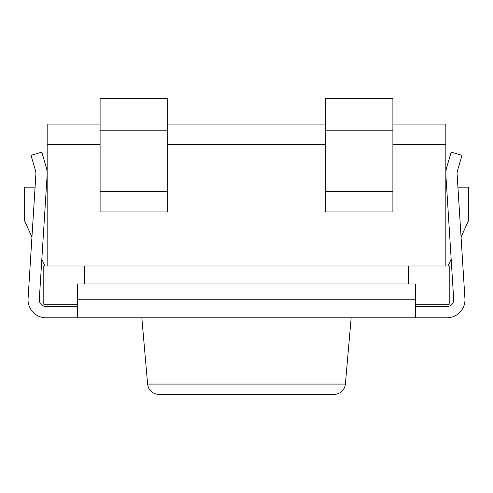 <?xml version="1.0" encoding="UTF-8"?>
<svg xmlns="http://www.w3.org/2000/svg" width="493" height="493" viewBox="0 0 493 493"><rect width="100%" height="100%" fill="white"/><g stroke="black" fill="none" stroke-linecap="round" stroke-linejoin="round"><path stroke-width="0.74" d="M141.824 317.788L147.623 384.084A11.259 11.259 0 0 0 158.845 394.363L334.155 394.363A11.259 11.259 0 0 0 345.377 384.084L147.623 384.084M351.176 317.788L345.377 384.084M415.42 304.273L449.203 304.273L449.203 265.98L84.334 265.98L84.334 283.999M100.104 124.088L47.174 124.088L47.174 265.98L43.797 265.98L43.797 304.273L77.58 304.273M47.174 265.98L84.334 265.98M47.174 187.155L46.367 187.155M35.083 187.155L24.65 187.155L24.65 220.938L31.934 237.127L28.064 298.635A18.019 18.019 0 0 0 46.046 317.788L77.58 317.788L77.58 283.999L415.42 283.999L415.42 299.769L77.58 299.769M41.837 259.127L44.918 265.98M39.304 299.343A6.754 6.754 0 0 0 46.046 306.523A6.754 6.754 0 0 1 39.304 299.343L47.131 175.052A22.524 22.524 0 0 0 46.256 167.281L41.806 152.158L31.004 155.332L35.453 170.461A11.259 11.259 0 0 1 35.89 174.343L28.064 298.635M77.58 317.788L446.954 317.788A18.019 18.019 0 0 0 464.936 298.635L457.11 174.343A11.259 11.259 0 0 1 457.547 170.461L461.996 155.332L451.194 152.158L446.744 167.281A22.524 22.524 0 0 0 445.869 175.052L453.696 299.343A6.754 6.754 0 0 1 446.954 306.523L415.42 306.523M77.58 306.523L46.046 306.523M446.954 317.788L443.577 317.788M464.936 298.635L461.066 237.127L468.35 220.938L468.35 187.155L457.917 187.155M445.826 187.155L446.633 187.155M451.163 259.127L448.082 265.98M392.896 124.088L445.826 124.088L445.826 265.98M325.331 124.088L167.669 124.088M445.826 144.357L392.896 144.357M325.331 144.357L167.669 144.357M100.104 144.357L47.174 144.357M325.331 211.928L392.896 211.928L392.896 98.637L325.331 98.637L325.331 211.928M100.104 211.928L167.669 211.928L167.669 98.637L100.104 98.637L100.104 211.928M415.42 317.788L415.42 299.769M408.666 265.98L408.666 283.999M325.331 191.66L392.896 191.66M325.331 130.17L392.896 130.17M100.104 191.66L167.669 191.66M100.104 130.17L167.669 130.17"/></g></svg>
